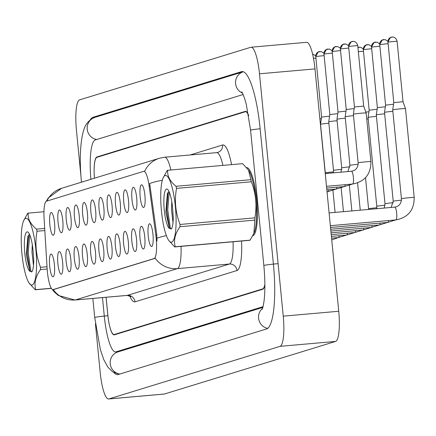 <?xml version="1.0" encoding="UTF-8"?>
<svg xmlns="http://www.w3.org/2000/svg" width="436" height="436" viewBox="0 0 436 436"><rect width="100%" height="100%" fill="white"/><g stroke="black" fill="none" stroke-linecap="round" stroke-linejoin="round"><path stroke-width="0.65" d="M131.961 199.388A11.401 2.431 85 0 1 133.879 187.529A11.401 2.431 85 0 1 136.702 197.933A11.401 2.431 85 0 1 135.836 209.7A11.401 2.431 85 0 1 131.961 199.388M123.748 201.912A11.401 2.431 85 0 1 125.666 190.052A11.401 2.431 85 0 1 128.489 200.456A11.401 2.431 85 0 1 127.628 212.223A11.401 2.431 85 0 1 123.748 201.912M115.535 204.435A11.401 2.431 85 0 1 117.453 192.576A11.401 2.431 85 0 1 120.276 202.98A11.401 2.431 85 0 1 119.415 214.746A11.401 2.431 85 0 1 115.535 204.435M107.321 206.958A11.401 2.431 85 0 1 109.24 195.099A11.401 2.431 85 0 1 112.063 205.503A11.401 2.431 85 0 1 111.202 217.27A11.401 2.431 85 0 1 107.321 206.958M99.108 209.482A11.401 2.431 85 0 1 101.027 197.622A11.401 2.431 85 0 1 103.85 208.026A11.401 2.431 85 0 1 102.989 219.793A11.401 2.431 85 0 1 99.108 209.482M90.895 212.005A11.401 2.431 85 0 1 92.814 200.146A11.401 2.431 85 0 1 95.637 210.55A11.401 2.431 85 0 1 94.776 222.316A11.401 2.431 85 0 1 90.895 212.005M82.682 214.528A11.401 2.431 85 0 1 84.6 202.669A11.401 2.431 85 0 1 87.423 213.073A11.401 2.431 85 0 1 86.562 224.84A11.401 2.431 85 0 1 82.682 214.528M74.469 217.052A11.401 2.431 85 0 1 76.387 205.193A11.401 2.431 85 0 1 79.21 215.597A11.401 2.431 85 0 1 78.349 227.363A11.401 2.431 85 0 1 74.469 217.052M66.256 219.575A11.401 2.431 85 0 1 68.174 207.716A11.401 2.431 85 0 1 70.997 218.12A11.401 2.431 85 0 1 70.136 229.886A11.401 2.431 85 0 1 66.256 219.575M58.043 222.098A11.401 2.431 85 0 1 59.966 210.239A11.401 2.431 85 0 1 62.789 220.643A11.401 2.431 85 0 1 61.923 232.41A11.401 2.431 85 0 1 58.043 222.098M49.829 224.622A11.401 2.431 85 0 1 51.753 212.763A11.401 2.431 85 0 1 54.576 223.167A11.401 2.431 85 0 1 53.71 234.933A11.401 2.431 85 0 1 49.829 224.622M140.174 196.865A11.401 2.431 85 0 1 142.092 185.006A11.401 2.431 85 0 1 144.916 195.41A11.401 2.431 85 0 1 144.049 207.176A11.401 2.431 85 0 1 140.174 196.865M140.011 238.378A11.401 2.431 85 0 1 141.934 226.518A11.401 2.431 85 0 1 144.757 236.922A11.401 2.431 85 0 1 143.891 248.689A11.401 2.431 85 0 1 140.011 238.378M131.803 240.901A11.401 2.431 85 0 1 133.721 229.042A11.401 2.431 85 0 1 136.544 239.446A11.401 2.431 85 0 1 135.678 251.212A11.401 2.431 85 0 1 131.803 240.901M123.59 243.424A11.401 2.431 85 0 1 125.508 231.565A11.401 2.431 85 0 1 128.331 241.969A11.401 2.431 85 0 1 127.465 253.736A11.401 2.431 85 0 1 123.59 243.424M115.377 245.948A11.401 2.431 85 0 1 117.295 234.088A11.401 2.431 85 0 1 120.118 244.492A11.401 2.431 85 0 1 119.251 256.259A11.401 2.431 85 0 1 115.377 245.948M107.163 248.471A11.401 2.431 85 0 1 109.082 236.612A11.401 2.431 85 0 1 111.905 247.016A11.401 2.431 85 0 1 111.038 258.782A11.401 2.431 85 0 1 107.163 248.471M98.95 250.994A11.401 2.431 85 0 1 100.869 239.135A11.401 2.431 85 0 1 103.692 249.539A11.401 2.431 85 0 1 102.825 261.306A11.401 2.431 85 0 1 98.95 250.994M90.737 253.518A11.401 2.431 85 0 1 92.655 241.658A11.401 2.431 85 0 1 95.479 252.063A11.401 2.431 85 0 1 94.612 263.829A11.401 2.431 85 0 1 90.737 253.518M82.524 256.041A11.401 2.431 85 0 1 84.442 244.182A11.401 2.431 85 0 1 87.265 254.586A11.401 2.431 85 0 1 86.399 266.352A11.401 2.431 85 0 1 82.524 256.041M74.311 258.564A11.401 2.431 85 0 1 76.229 246.705A11.401 2.431 85 0 1 79.052 257.109A11.401 2.431 85 0 1 78.186 268.876A11.401 2.431 85 0 1 74.311 258.564M66.098 261.088A11.401 2.431 85 0 1 68.016 249.229A11.401 2.431 85 0 1 70.839 259.633A11.401 2.431 85 0 1 69.973 271.399A11.401 2.431 85 0 1 66.098 261.088M57.884 263.611A11.401 2.431 85 0 1 59.803 251.752A11.401 2.431 85 0 1 62.626 262.156A11.401 2.431 85 0 1 61.759 273.922A11.401 2.431 85 0 1 57.884 263.611M49.671 266.134A11.401 2.431 85 0 1 51.59 254.275A11.401 2.431 85 0 1 54.413 264.679A11.401 2.431 85 0 1 53.546 276.446A11.401 2.431 85 0 1 49.671 266.134M148.224 235.854A11.401 2.431 85 0 1 150.148 223.995A11.401 2.431 85 0 1 152.971 234.399A11.401 2.431 85 0 1 152.104 246.166A11.401 2.431 85 0 1 148.224 235.854M155.805 234.993A19.244 4.098 85 0 1 156.192 238.301A19.244 4.098 85 0 1 154.066 258.662L53.257 289.635A19.244 4.098 85 0 1 53.072 289.673A19.244 4.098 85 0 1 47.115 268.391L44.08 218.223A19.244 4.098 85 0 1 46.472 201.198L143.618 171.353A19.244 4.098 85 0 1 143.804 171.315A19.244 4.098 85 0 1 149.112 185.954L155.805 234.993L156.813 234.906L156.987 241.097M256.69 199.492A34.21 7.287 -95 0 0 246.629 167.593A34.21 7.287 -95 0 1 256.69 199.492A34.21 7.287 -95 0 1 252.782 235.729A34.21 7.287 -95 0 0 256.69 199.492M181.033 246.362A28.509 6.071 85 0 1 177.343 268.63A24.945 24.351 -107.1 0 1 155.2 258.221L53.203 289.558M144.305 171.294L144.643 171.266L144.305 171.294M162.301 180.275A24.945 5.319 172.2 0 0 149.662 183.502L156.813 234.906M106.079 297.281L107.774 314.59A21.38 4.556 -95 0 0 114.107 334.526A21.38 4.556 -95 0 0 114.308 334.483L262.706 288.894A21.38 4.556 -95 0 0 264.87 284.321M248.662 115.78A21.38 4.556 -95 0 0 245.539 111.687A21.38 4.556 -95 0 0 245.337 111.73L96.939 157.325A21.38 4.556 -95 0 0 94.421 178.22M414.2 197.497A6.415 0.283 -5.6 0 0 408.674 197.753A6.415 0.283 -5.6 0 0 401.67 198.647A6.415 0.283 -5.6 0 0 401.572 198.674A6.415 0.283 -5.6 0 0 401.431 198.745L392.716 109.883A6.415 0.283 -5.6 0 1 392.716 109.877A6.415 0.283 -5.6 0 1 392.858 109.807A6.415 0.283 -5.6 0 1 400.439 108.847A6.415 0.283 -5.6 0 1 405.485 108.629L414.2 197.497C414.216 210.087 408.118 217.559 395.893 219.908A6.415 1.368 85 0 1 395.872 219.908M392.024 37.044A4.633 4.524 72.9 0 0 387.964 42.047L393.795 102.618L403.017 101.713L405.485 108.629M370.905 161.614A6.415 0.283 -5.6 0 0 365.379 161.876A6.415 0.283 -5.6 0 0 358.376 162.764A6.415 0.283 -5.6 0 0 358.278 162.792A6.415 0.283 -5.6 0 0 358.141 162.868L353.373 114.254A6.415 0.283 -5.6 0 1 353.514 114.178A6.415 0.283 -5.6 0 1 361.09 113.218A6.415 0.283 -5.6 0 1 366.142 113L370.905 161.614C370.927 174.209 364.823 181.681 352.604 184.03A6.415 1.368 85 0 1 352.577 184.03M352.675 41.42A4.633 4.524 72.9 0 0 348.62 46.423L354.452 106.994L363.673 106.09L366.142 113M401.447 200.189A6.415 0.283 -5.6 0 0 393.457 201.17A6.415 0.283 -5.6 0 0 393.359 201.198A6.415 0.283 -5.6 0 0 393.218 201.269L384.503 112.406A6.415 0.283 -5.6 0 1 384.503 112.401A6.415 0.283 -5.6 0 1 384.645 112.33A6.415 0.283 -5.6 0 1 392.226 111.371A6.415 0.283 -5.6 0 1 392.858 111.316M385.582 105.147L393.561 104.22M393.234 202.713A6.415 0.283 -5.6 0 0 385.244 203.694A6.415 0.283 -5.6 0 0 385.146 203.721A6.415 0.283 -5.6 0 0 385.004 203.792L376.29 114.93A6.415 0.283 -5.6 0 1 376.295 114.924A6.415 0.283 -5.6 0 1 376.432 114.853A6.415 0.283 -5.6 0 1 384.012 113.894A6.415 0.283 -5.6 0 1 384.645 113.84M375.598 42.09A4.633 4.524 72.9 0 0 371.537 47.093L377.369 107.665L385.348 106.744M385.021 205.236A6.415 0.283 -5.6 0 0 377.031 206.217A6.415 0.283 -5.6 0 0 376.933 206.244A6.415 0.283 -5.6 0 0 376.791 206.315L368.082 117.453A6.415 0.283 -5.6 0 1 368.082 117.448A6.415 0.283 -5.6 0 1 368.218 117.377A6.415 0.283 -5.6 0 1 375.799 116.417A6.415 0.283 -5.6 0 1 376.432 116.363M367.385 44.614A4.633 4.524 72.9 0 0 363.324 49.617L369.156 110.188L377.135 109.267M366.731 119.017A6.415 0.283 -5.6 0 1 367.586 118.941A6.415 0.283 -5.6 0 1 368.218 118.886M365.793 112.036L368.921 111.79M358.152 164.312A6.415 0.283 -5.6 0 0 350.163 165.288A6.415 0.283 -5.6 0 0 350.064 165.315A6.415 0.283 -5.6 0 0 349.928 165.391L345.159 116.777A6.415 0.283 -5.6 0 1 345.301 116.701A6.415 0.283 -5.6 0 1 352.877 115.742A6.415 0.283 -5.6 0 1 353.514 115.687M344.462 43.943A4.633 4.524 72.9 0 0 340.407 48.946L346.238 109.518L354.212 108.597M349.939 166.835A6.415 0.283 -5.6 0 0 341.949 167.811A6.415 0.283 -5.6 0 0 341.857 167.838A6.415 0.283 -5.6 0 0 341.715 167.915L336.946 119.301A6.415 0.283 -5.6 0 1 337.088 119.224A6.415 0.283 -5.6 0 1 344.663 118.265A6.415 0.283 -5.6 0 1 345.301 118.211M336.249 46.467A4.633 4.524 72.9 0 0 332.194 51.47L338.025 112.041L345.999 111.12M341.726 169.359A6.415 0.283 -5.6 0 0 333.736 170.334A6.415 0.283 -5.6 0 0 333.644 170.362A6.415 0.283 -5.6 0 0 333.502 170.438L328.733 121.824A6.415 0.283 -5.6 0 1 328.875 121.748A6.415 0.283 -5.6 0 1 336.45 120.788A6.415 0.283 -5.6 0 1 337.088 120.734M328.036 48.99A4.633 4.524 72.9 0 0 323.981 53.993L329.812 114.564L337.786 113.643M165.146 175.539A33.501 7.134 -95 0 0 162.999 178.182A33.501 7.134 -95 0 0 161.304 209.471A33.501 7.134 -95 0 0 168.454 239.98A33.501 7.134 -95 0 0 171.675 242.149A33.501 7.134 -95 0 0 175.381 206.702A33.501 7.134 -95 0 0 165.146 175.539M168.787 240.492L174.705 246.923L249.561 240.312A38.488 8.197 -95 0 0 249.828 240.252A38.488 8.197 -95 0 0 250.09 240.154L253.883 233.38L254.853 220.109A38.488 8.197 -95 0 0 254.907 217.853C257.082 205.503 255.905 193.475 251.365 181.779A38.488 8.197 -95 0 0 250.891 179.686L248.504 170.089L242.59 163.658L167.729 170.269A38.488 8.197 -95 0 0 167.462 170.329A38.488 8.197 -95 0 0 167.201 170.427L162.999 178.182M174.705 246.923A38.488 8.197 -95 0 0 174.967 246.863A38.488 8.197 -95 0 0 175.228 246.76L250.09 240.154M171.795 201.781L171.49 209.313L172.999 222.671M166.47 189.044A19.914 4.24 -95 0 0 164.089 208.021A19.914 4.24 -95 0 0 169.44 228.469L171.626 228.698C172.629 226.616 173.179 222.932 173.272 217.646L172.509 207.144A19.914 4.24 -95 0 0 167.626 189.404A19.914 4.24 -95 0 0 166.47 189.044M169.026 191.518L167.386 193.486L165.849 212.103L169.44 228.469M253.883 233.38L254.292 232.399A33.501 7.134 -95 0 0 255.987 201.11A33.501 7.134 -95 0 0 248.836 170.601A33.501 7.134 -95 0 0 248.678 170.362M251.365 181.779L176.509 188.39A38.488 8.197 -95 0 0 176.03 186.297L250.891 179.686M254.853 220.109L179.997 226.715A38.488 8.197 -95 0 0 180.046 224.464L254.907 217.853M179.997 226.715C175.054 233.669 173.463 240.35 175.228 246.76M176.509 188.39C174.324 200.68 175.501 212.703 180.046 224.464M167.729 170.269C167.124 175.888 169.893 181.229 176.03 186.297M169.239 191.987L167.718 209.869L170.242 227.57L171.005 229.167M168.1 192.222L166.617 209.967L169.511 228.551M25.642 218.398A33.501 7.134 -95 0 0 23.495 221.041A33.501 7.134 -95 0 0 21.8 252.33A33.501 7.134 -95 0 0 28.95 282.839A33.501 7.134 -95 0 0 32.177 285.008A33.501 7.134 -95 0 0 35.877 249.561A33.501 7.134 -95 0 0 25.642 218.398M43.943 211.743L28.226 213.128A38.488 8.197 -95 0 0 27.959 213.188A38.488 8.197 -95 0 0 27.702 213.291L23.495 221.041M51.383 288.354L35.202 289.782L28.95 282.839M35.202 289.782A38.488 8.197 -95 0 0 35.463 289.722A38.488 8.197 -95 0 0 35.725 289.624L51.317 288.245M32.291 244.64L31.986 252.172L33.501 265.529M26.967 231.903A19.914 4.24 -95 0 0 24.585 250.88A19.914 4.24 -95 0 0 29.937 271.328L32.122 271.557C33.125 269.475 33.676 265.791 33.768 260.505L33.005 250.002A19.914 4.24 -95 0 0 28.122 232.263A19.914 4.24 -95 0 0 26.967 231.903M29.523 234.383L27.882 236.35L26.345 254.967L29.937 271.328M44.826 230.557L37.006 231.249A38.488 8.197 -95 0 0 36.531 229.156L44.695 228.437M47.153 268.99L40.494 269.579A38.488 8.197 -95 0 0 40.543 267.323L47.012 266.75M40.494 269.579C35.55 276.528 33.964 283.209 35.725 289.624M37.006 231.249C34.82 243.539 35.997 255.567 40.543 267.323M28.226 213.128C27.621 218.747 30.389 224.088 36.531 229.156M29.735 234.851L28.215 252.727L30.738 270.429L31.506 272.031M28.596 235.08L27.114 252.826L30.008 271.41M106.112 297.281L107.839 314.939A21.38 4.556 -95 0 0 114.167 334.87A21.38 4.556 -95 0 0 114.374 334.832L262.739 289.248A21.38 4.556 -95 0 0 264.87 284.839M248.58 115.3A21.38 4.556 -95 0 0 245.506 111.333A21.38 4.556 -95 0 0 245.299 111.376L96.934 156.96A21.38 4.556 -95 0 0 94.443 178.21M102.476 297.597L104.28 316.029A38.488 8.197 -95 0 0 115.671 351.912A38.488 8.197 -95 0 0 116.041 351.836L263.044 306.672M243.13 94.519L95.266 139.951A38.488 8.197 -95 0 0 90.884 179.305M95.424 323.795L100.187 372.404A28.509 6.071 -95 0 0 108.624 398.978A28.509 6.071 -95 0 0 108.896 398.929L280.097 346.331A28.509 6.071 -95 0 0 283.247 316.16L259.485 73.804A28.509 6.071 -95 0 0 251.049 47.224A28.509 6.071 -95 0 0 250.776 47.279L79.575 99.877A28.509 6.071 -95 0 0 76.425 130.042L80.911 175.812M108.624 398.978L164.121 394.079A28.509 6.071 -95 0 0 164.394 394.03L335.589 341.426A28.509 6.071 -95 0 0 338.745 311.26L314.977 68.904A28.509 6.071 -95 0 0 306.541 42.325L251.049 47.224M113.872 372.567A61.296 13.058 -95 0 0 117.682 374.628A61.296 13.058 -95 0 0 118.265 374.513L266.63 328.929A61.296 13.058 -95 0 0 273.405 264.069L260.134 128.718A61.296 13.058 -95 0 0 241.996 71.575A61.296 13.058 -95 0 0 241.408 71.689L93.042 117.273A61.296 13.058 -95 0 0 90.241 119.856M333.513 171.882A6.415 0.283 -5.6 0 0 325.523 172.858A6.415 0.283 -5.6 0 0 325.43 172.885A6.415 0.283 -5.6 0 0 325.289 172.961L320.52 124.347A6.415 0.283 -5.6 0 1 320.662 124.271A6.415 0.283 -5.6 0 1 328.237 123.312A6.415 0.283 -5.6 0 1 328.875 123.257M319.822 51.513A4.633 4.524 72.9 0 0 315.768 56.517L321.599 117.088L329.572 116.167M319.871 118.788L321.359 118.69M53.257 289.635L53.939 289.575M149.112 185.954L150.12 185.861M154.066 258.662L154.747 258.603M241.544 241.021A35.638 7.592 85 0 1 237.004 270.511L135.007 301.843A7.129 6.954 72.9 0 0 127.377 295.374L229.374 264.036A28.509 6.071 -95 0 0 233.058 241.773M135.007 301.843A35.638 7.592 85 0 1 129.759 295.864M127.105 295.423A28.509 6.071 -95 0 0 127.377 295.374L75.352 299.963A28.509 6.071 85 0 1 75.079 300.017L127.105 295.423L130.855 296.6L130.326 295.761M166.378 235.587A24.945 5.319 172.2 0 0 157.02 238.187M53.274 289.651A24.945 24.351 72.9 0 0 75.352 299.963L177.343 268.63L229.374 264.036A7.129 6.954 72.9 0 1 237.004 270.511M46.854 201.083A24.945 24.351 -107.1 0 1 61.514 188.33L159.434 158.246A24.945 24.351 72.9 0 0 144.643 171.266M159.434 158.246L164.601 157.233A28.509 6.071 85 0 1 170.879 169.991M190.085 154.987L222.594 144.997A35.638 7.592 85 0 1 231.565 164.634M114.308 334.483L115.976 334.336M262.706 288.894L263.355 288.834M222.905 165.397A28.509 6.071 -95 0 0 216.627 152.644L217.755 152.42A7.129 6.954 72.9 0 0 222.594 144.997M387.964 42.047L397.087 41.197C395.812 36.531 391.795 36.886 392.64 37.022L390.433 37.491L387.866 42.101M401.431 198.745C401.376 203.547 399.153 206.342 394.765 207.127A6.415 1.368 85 0 1 394.793 207.127A6.415 1.368 85 0 1 396.667 213.106A6.415 1.368 85 0 1 395.893 219.908L330.352 225.695M348.62 46.423L357.738 45.573C356.468 40.902 352.452 41.257 353.291 41.393L351.089 41.867L348.517 46.478M325.24 173.566L351.476 171.25A6.415 1.368 85 0 1 351.498 171.25A6.415 1.368 85 0 1 353.373 177.229A6.415 1.368 85 0 1 352.604 184.03L326.493 186.335M383.811 39.567A4.633 4.524 72.9 0 0 379.751 44.57L388.018 43.687M388.471 220.562A6.415 1.368 85 0 1 387.68 222.431A6.415 1.368 85 0 1 387.659 222.431M384.503 112.401L385.582 105.141L379.751 44.57M371.537 47.093L379.805 46.211M380.257 223.085A6.415 1.368 85 0 1 379.473 224.954A6.415 1.368 85 0 1 379.445 224.954M363.324 49.617L371.592 48.734M372.044 225.608A6.415 1.368 85 0 1 371.259 227.478A6.415 1.368 85 0 1 371.232 227.478M358.338 51.671L363.379 51.257M359.171 47.137A4.633 4.524 72.9 0 0 357.923 47.437L360.637 47.224L363.221 48.827M363.831 228.132A6.415 1.368 85 0 1 363.046 230.001A6.415 1.368 85 0 1 363.019 230.001M368.616 209.438L368.578 208.839A6.415 0.283 -5.6 0 1 368.72 208.768A6.415 0.283 -5.6 0 1 368.818 208.74A6.415 0.283 -5.6 0 1 376.808 207.759M340.407 48.946L348.675 48.058M345.176 184.684A6.415 1.368 85 0 1 344.391 186.554A6.415 1.368 85 0 1 344.369 186.554M332.194 51.47L340.462 50.581M336.963 187.208A6.415 1.368 85 0 1 336.178 189.077A6.415 1.368 85 0 1 336.156 189.077M323.981 53.993L332.248 53.105M328.749 189.731A6.415 1.368 85 0 1 327.965 191.6A6.415 1.368 85 0 1 327.943 191.6L327.016 191.682M119.758 374.055A11.401 11.129 -107.1 0 1 110.199 363.591A11.401 11.129 -107.1 0 1 117.965 351.907L262.854 307.391M119.17 374.235L112.646 371.821L108.074 367.401L103.795 359.689L100.329 349.487L94.721 317.506A11.401 0.507 -5.6 0 1 107.894 315.713M81.456 182.204L81.45 182.15A11.401 0.507 -5.6 0 1 82.889 181.763M81.45 182.15C79.614 162.77 79.99 146.807 82.584 134.261C83.886 129.448 85.238 121.355 94.966 117.344A11.401 11.129 72.9 0 0 87.2 129.029A11.401 11.129 72.9 0 0 96.759 139.493M94.966 117.344L243.315 71.766A11.401 11.129 72.9 0 0 235.538 82.061A11.401 11.129 72.9 0 0 242.498 93.151M260.139 128.751A11.401 0.507 174.4 0 0 250.825 130.059A11.401 0.507 174.4 0 0 250.575 130.19L263.845 265.546C265.153 279.705 265.213 291.597 264.025 301.222C262.396 311.042 262.259 308.372 262.21 309.211M277.569 263.704A11.401 0.507 174.4 0 0 264.096 265.41A11.401 0.507 174.4 0 0 263.845 265.546M267.677 328.39A11.401 11.129 -107.1 0 1 258.891 319.964A11.401 11.129 -107.1 0 1 262.548 308.377M164.394 394.03L108.896 398.929M314.977 68.904L259.485 73.804M338.745 311.26L283.247 316.16M335.589 341.426L280.097 346.331M98.601 156.813L96.934 156.96M245.713 111.338L245.299 111.376M96.062 117.006L93.042 117.273M242.59 71.586L241.408 71.689M119.061 351.569L116.041 351.836M355.618 230.655A6.415 1.368 85 0 1 354.833 232.524A6.415 1.368 85 0 1 354.806 232.524M347.405 233.178A6.415 1.368 85 0 1 346.62 235.048A6.415 1.368 85 0 1 346.593 235.048M339.192 235.702A6.415 1.368 85 0 1 338.407 237.571A6.415 1.368 85 0 1 338.38 237.571M315.768 56.517L324.035 55.628M313.484 58.304L315.822 58.152M53.072 289.673L53.753 289.613M143.804 171.315L144.654 171.239M52.216 289.351L54.593 292.251L58.304 295.466L75.079 300.017M46.314 201.263L48.249 198.009L61.514 188.33M114.107 334.526L115.872 334.368M245.539 111.687L246.362 111.616M164.601 157.233L216.627 152.644M393.795 102.618L392.716 109.877M329.098 212.926L394.765 207.127M397.087 41.197L403.017 101.713M354.452 106.994L353.373 114.254M358.141 162.868C358.081 167.669 355.863 170.465 351.476 171.25M357.738 45.573L363.673 106.09M387.86 41.257L385.277 39.654L382.219 40.014L379.652 44.625M330.526 227.478L387.68 222.431L395.768 219.918M393.218 201.269L391.13 207.449M379.647 43.78L377.064 42.178L374.006 42.537L371.439 47.148M330.701 229.26L379.473 224.954L387.555 222.442M385.004 203.792L384.252 208.059M377.369 107.665L376.295 114.924M371.434 46.303L368.851 44.701L365.793 45.061L363.226 49.671M330.875 231.042L371.259 227.478L379.342 224.965M376.791 206.315L376.666 208.724M369.156 110.188L368.082 117.448M331.049 232.824L363.046 230.001L371.129 227.488M368.578 208.839L365.526 177.697M348.511 45.627L345.933 44.025L342.876 44.39L340.303 49.001M326.668 188.118L344.391 186.554L352.473 184.041M346.238 109.518L345.159 116.777M349.928 165.391L347.835 171.571M340.298 48.151L337.72 46.548L334.663 46.914L332.09 51.524M326.842 189.9L336.178 189.077L344.26 186.564M338.025 112.041L336.946 119.301M341.715 167.915L340.957 172.176M332.085 50.674L329.507 49.072L326.45 49.437L323.877 54.048M336.047 189.088L327.965 191.6M329.812 114.564L328.733 121.824M333.502 170.438L333.377 172.847M168.454 239.98L168.787 240.498M248.836 170.601L248.504 170.089M94.721 317.506L92.857 298.447M241.697 91.778C242.302 92.388 243.37 94.923 244.896 99.375L246.258 104.226L250.575 130.19M118.881 351.629L115.671 351.912M331.229 234.612L354.833 232.524L362.916 230.012M360.25 210.174L357.58 182.94M331.404 236.394L346.62 235.048L354.702 232.535M351.863 210.915L349.367 185.464M331.578 238.176L338.407 237.571L346.489 235.059M343.475 211.656L341.154 187.987M323.872 53.197L321.294 51.595L318.236 51.96L315.664 56.571M327.834 191.611L327.055 192.031M321.599 117.088L320.52 124.347M325.289 172.961L325.321 173.561M315.659 55.721L312.574 54.037M335.088 212.397L332.94 190.51M338.276 237.582L331.747 239.898"/></g></svg>
